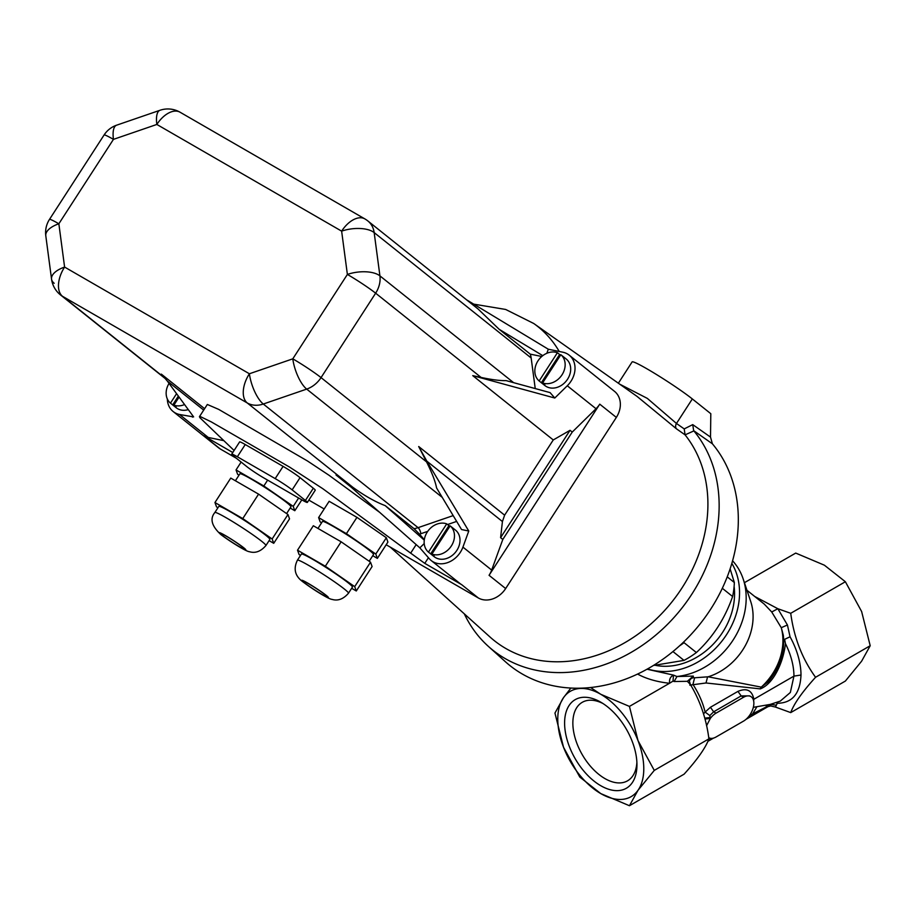 <?xml version="1.0" encoding="UTF-8"?>
<svg xmlns="http://www.w3.org/2000/svg" width="916" height="916" viewBox="0 0 916 916"><rect width="100%" height="100%" fill="white"/><g stroke="black" fill="none" stroke-linecap="round" stroke-linejoin="round"><path stroke-width="1.37" d="M647.017 669.218L673.489 675.103L673.02 681.115L669.642 683.199C669.104 679.374 670.386 676.672 673.489 675.103L676.97 676.535L693.332 676.088L689.279 680.668L690.389 684.504L687.321 681.309L693.332 676.088L693.343 677.68L694.614 677.783L708.137 676.798L761.253 687.126L768.238 681.87M768.123 681.996C779.974 667.741 785.035 652.158 783.317 635.246L781.268 627.689L787.428 624.987L790.05 636.78A57.17 32.999 60 0 1 800.996 675.023C800.149 693.71 792.237 703.122 777.237 703.27L775.474 707.06L790.726 712.602C793.943 703.774 802.221 691.992 815.561 677.279C802.256 658.913 793.977 637.593 790.726 613.296L777.833 608.716L787.428 624.987M783.432 639.895L790.05 636.78M780.237 701.141L790.348 692.473L793.943 676.123A53.517 30.892 -120 0 0 785.436 643.593L784.737 639.826M746.964 590.282L764.242 604.079L771.73 611.991L781.268 627.689A55.945 45.514 128.6 0 1 761.253 687.126A4.866 3.664 -74.8 0 0 760.291 688.878L706.018 682.981L689.782 685.145M707.507 677.107L706.018 682.981M708.137 676.798A55.945 45.514 -51.4 0 0 750.719 601.537L743.197 579.004A70.543 57.376 -51.4 0 0 732.582 560.81M815.561 677.279L870.2 645.734L861.624 611.522L845.376 581.74L824.389 565.195L795.718 553.081L744.422 582.69M790.726 613.296L845.376 581.74M790.726 712.602L845.376 681.057L861.624 661.18L870.2 645.734M731.85 563.397A70.543 57.376 128.6 0 1 721.545 641.589A70.543 57.376 128.6 0 1 647.566 668.909M734.117 586.435A64.944 52.83 128.6 0 1 655.501 665.36M771.73 611.991L777.833 608.716L754.67 596.442M775.474 707.06L770.711 705.95L767.986 706.66L745.99 719.358M690.023 684.126L690.389 684.504C700.202 700.9 706.373 719.014 708.915 738.857C705.663 747.742 697.385 759.513 684.092 774.169L629.441 805.725L600.782 793.6L579.794 777.054L563.535 747.273L554.959 713.06L563.535 697.626L570.886 688.053M590.614 687.515L600.782 694.294L629.441 706.408L638.017 740.62L654.276 770.402L638.017 790.279A60.811 35.106 60 0 1 600.782 793.6A60.811 35.106 60 0 1 563.535 747.273A60.811 35.106 60 0 1 563.535 697.626A60.811 35.106 60 0 1 600.782 694.294A60.811 35.106 60 0 1 638.017 740.62A60.811 35.106 60 0 1 638.017 790.279L629.441 805.725M800.996 675.023L793.943 676.123L753.868 699.263L753.628 700.832M693.343 677.68L691.03 678.527L689.256 680.828M694.614 677.783L692.943 684.424A53.517 30.892 60 0 1 705.114 712.076L710.415 707.278L737.941 691.385C746.735 687.687 752.036 690.321 753.868 699.263L753.295 699.664M785.436 643.593C783.707 660.482 774.341 683.565 760.291 688.878M703.522 713.896L705.114 712.076L709.808 715.556L710.335 718.419L706.568 725.735M708.744 737.735L710.335 738.307A14.599 8.427 -60 0 0 716.026 737.002L743.54 721.11A14.599 8.427 -60 0 0 753.868 703.236A14.599 8.427 -60 0 0 750.845 696.549A14.599 8.427 -60 0 0 743.54 697.271L716.026 713.163A14.599 8.427 -60 0 0 710.335 718.419L704.977 719.026M709.831 717.549L704.736 718.133M750.845 696.549L749.677 695.885L741.181 695.908L713.656 711.801L709.808 715.556M766.245 706.018L767.253 706.419L752.62 713.885L756.708 707.083M775.795 705.125L771.364 704.507L767.253 706.419L767.665 705.114M776.196 702.48L777.237 703.27M602.9 703.477A45.319 26.163 -120 0 0 582.244 702.32A45.319 26.163 -120 0 0 575.294 738.628A45.319 26.163 -120 0 0 604.904 778.566A45.319 26.163 -120 0 0 627.563 780.81A45.319 26.163 -120 0 0 636.883 762.341M629.441 706.408L669.642 683.199M677.451 676.432A70.543 57.376 -51.4 0 0 743.197 579.004M708.915 738.857L654.276 770.402M676.97 676.535L674.096 681.527L673.02 681.115M600.782 702.183L600.782 702.183A51.159 29.541 60 0 1 636.952 764.837A51.159 29.541 60 0 1 600.782 785.722A51.159 29.541 60 0 1 564.6 723.067A51.159 29.541 60 0 1 600.782 702.183M722.323 588.301L732.605 596.522C724.899 618.655 712.82 637.33 696.378 652.535L684.046 642.677A80.276 65.299 128.6 0 1 679.558 645.849M730.121 568.87L734.346 582.53A80.276 65.299 -51.4 0 1 732.605 596.522M672.939 651.551L684 660.379A80.276 65.299 -51.4 0 0 696.378 652.535M684 660.379L653.429 665.474M727.247 576.851L734.346 582.53M710.507 437.092L712.385 443.791L693.641 430.635L692.736 424.623L710.507 437.092L710.805 413.7L692.324 398.941A38.919 2.771 -147.1 0 0 656.314 374.415A38.919 2.771 -147.1 0 0 632.12 361.923L618.357 383.22M464.298 613.835A149.445 121.553 -51.4 0 0 488.251 646.272A149.445 121.553 -51.4 0 0 670.386 621.392A149.445 121.553 -51.4 0 0 693.87 430.909L685.076 434.86L684.206 428.906L692.736 424.623M685.076 434.86L676.432 428.803L637.044 396.399L533.753 323.508L505.689 309.471L473.686 304.123M619.663 384.136L647.326 398.391L676.466 423.467L684.206 428.906M390.216 547.081L489.968 636.975A141.087 114.763 -51.4 0 0 661.054 614.293A141.087 114.763 -51.4 0 0 685.305 435.157M488.251 646.272L505.3 661.65A150.819 122.675 -51.4 0 0 689.382 636.254A150.819 122.675 -51.4 0 0 712.385 443.791M546.829 353.29L548.306 349.225L562.813 352.202A21.892 17.805 128.6 0 1 569.191 355.156A21.892 17.805 128.6 0 1 567.279 385.773L596.018 408.731A21.892 17.805 -51.4 0 0 599.751 404.162L489.064 575.305L505.655 588.553A21.892 17.805 128.6 0 1 478.312 597.953L386.174 544.757M569.191 355.156L614.522 391.361A21.892 17.805 128.6 0 1 616.342 417.41L505.655 588.553M428.436 557.707L424.772 563.363L410.666 553.138L416.185 544.596M352.74 487.209L247.274 402.971A24.331 14.049 -60 0 1 249.392 373.762A24.331 8.702 71 0 0 263.293 404.025L418.085 527.662A4.866 1.74 -109 0 1 420.868 533.719A29.186 23.747 128.6 0 1 419.494 534.154L414.043 528.669L385.201 505.621C375.251 501.853 364.431 495.716 352.74 487.209L336.012 474.969L351.16 487.175L419.849 547.848L424.211 543.566M324.184 508.964L308.852 500.113M236.339 458.252L220.298 448.989A21.892 17.805 128.6 0 1 218.5 447.752L173.17 411.547A21.892 17.805 128.6 0 1 167.33 398.987M217.894 507.808L216.531 506.869L214.951 502.529L230.763 478.083L258.575 494.136L287.956 514.529L289.536 518.857L273.724 543.314L269.086 540.635M214.951 502.529L242.763 518.582L258.575 494.136M242.763 518.582L272.144 538.974L287.956 514.529M272.144 538.974L273.724 543.314M214.848 512.525L218.809 506.411A30.411 2.164 32.9 0 1 237.702 516.177A30.411 2.164 32.9 0 1 265.835 535.333A30.411 2.164 32.9 0 1 269.876 539.432L265.915 545.547C260.842 551.421 255.369 553.482 249.496 551.73C246.312 551.627 230.683 541.94 220.928 534.635C211.676 526.128 209.649 518.765 214.848 512.525A30.411 2.164 32.9 0 1 233.752 522.28A30.411 2.164 32.9 0 1 261.884 541.448A30.411 2.164 32.9 0 1 265.915 545.547M535.23 388.567L531.165 357.996A24.331 19.786 -51.4 0 0 530.261 354.137L499.209 329.336L542.776 355.66M531.165 357.996L374.163 232.584A24.331 19.786 -51.4 0 0 367.866 220.962L478.118 309.035L499.209 329.336M442.233 497.377L306.688 389.105A24.331 8.702 -109 0 1 292.788 358.843L347.382 274.434A24.331 11.152 -7.6 0 1 379.922 275.876A24.331 19.786 128.6 0 1 375.64 293.189A24.331 1.729 -147.1 0 0 347.382 274.434L341.634 231.141A24.331 14.049 -60 0 1 364.854 218.901L180.063 112.221A24.331 14.049 120 0 0 156.842 124.45A24.331 8.702 -109 0 1 159.991 110.275L116.595 125.194A24.331 8.702 71 0 0 113.447 139.369A24.331 1.729 -147.1 0 0 104.081 134.996L49.487 219.405A24.331 1.729 32.9 0 1 58.853 223.779A24.331 11.152 172.4 0 0 45.8 235.813L51.548 279.105A24.331 11.152 -7.6 0 1 64.601 267.071A24.331 14.049 120 0 0 62.483 296.28L165.189 378.308M513.613 382.67L379.922 275.876L374.163 232.584A24.331 11.152 172.4 0 0 341.634 231.141L156.842 124.45L113.447 139.369L58.853 223.779L64.601 267.071L249.392 373.762L292.788 358.843A24.331 1.729 32.9 0 1 321.047 377.61L426.512 461.847C431.917 472.519 435.272 481.221 436.589 487.965L461.538 529.54L468.774 531.028L462.924 547.115A21.892 17.805 128.6 0 1 431.173 560.512A21.892 17.805 128.6 0 1 429.272 558.68L419.849 547.848M567.279 385.773L554.787 398.025L550.092 392.62L506.021 380.598C500.228 380.793 491.915 379.739 481.106 377.438L472.759 375.64L553.264 439.943L504.624 515.17L502.426 521.536L426.833 461.149L418.704 446.539L426.512 461.847M54.181 283.284A24.331 11.152 -7.6 0 1 51.548 279.105A24.331 24.331 0 0 0 60.479 294.906A24.331 19.786 -51.4 0 0 62.483 296.28L247.274 402.971A24.331 19.786 128.6 0 0 263.293 404.025L306.688 389.105A24.331 19.786 -51.4 0 0 321.047 377.61L375.64 293.189L481.106 377.438M203.696 410.093L167.285 381.01L193.631 416.906L179.536 414.501A21.892 17.805 128.6 0 1 173.17 411.547M167.285 381.01L161.331 374.117L204.611 408.685M596.018 408.731L572.248 432.066L570.038 430.302L500.594 537.681L502.426 521.536M570.038 430.302L553.264 439.943M572.248 432.066L502.804 539.444L500.594 537.681M541.757 356.496L530.261 354.137M466.645 299.864L548.306 349.225M554.787 398.025L472.759 375.64M562.607 356.129A17.026 13.854 128.6 0 1 562.836 356.301L566.157 358.957A17.026 13.854 128.6 0 1 567.634 360.366A17.026 13.854 128.6 0 1 565.527 381.858A17.026 13.854 128.6 0 1 544.894 385.556A17.026 13.854 128.6 0 1 544.677 385.384M419.494 534.154L424.326 539.719M424.268 540.131L385.201 505.621M234.095 450.477L199.986 417.788L199.436 416.688L200.638 416.723L211.321 421.91L289.628 467.126L322.741 488.652L410.666 553.138M199.436 416.688L207.337 404.471L218.684 409.383L307.41 460.943L329.016 475.267L379.808 512.468M426.833 461.149L468.774 531.028M450.157 525.864L452.378 527.627A17.026 13.854 -51.4 0 0 452.149 527.444L455.47 530.101A17.026 13.854 128.6 0 1 456.947 531.52A17.026 13.854 128.6 0 1 454.851 553.001A17.026 13.854 128.6 0 1 434.218 556.71L430.898 554.054A17.026 13.854 -51.4 0 0 434.115 555.863L431.905 554.1L450.157 525.864A17.026 13.854 128.6 0 1 451.359 545.936A17.026 13.854 128.6 0 1 431.905 554.1M431.173 560.512L459.924 583.469A21.892 17.805 -51.4 0 0 461.733 584.706L424.772 563.363M502.804 539.444L491.674 570.073A21.892 17.805 128.6 0 1 489.064 575.305M232.779 452.515L203.718 435.741L220.298 448.989M231.725 454.141L239.626 441.913A14.599 1.042 32.9 0 1 245.248 444.535L283.09 466.381A14.599 1.042 32.9 0 1 300.047 477.648L313.318 488.239A14.599 1.042 32.9 0 1 315.253 490.209L307.341 502.437A14.599 1.042 -147.1 0 0 305.406 500.468L292.147 489.865A14.599 1.042 -147.1 0 0 275.189 478.61L237.347 456.763A14.599 1.042 -147.1 0 0 231.725 454.141A14.599 1.042 -147.1 0 0 233.66 456.099L246.931 466.702A14.599 1.042 -147.1 0 0 263.877 477.957L301.719 499.804A14.599 1.042 -147.1 0 0 307.341 502.437M321.539 522.887L320.176 521.937L318.608 517.597L329.142 501.292L356.954 517.357L386.334 537.738L387.903 542.077L377.369 558.382L372.743 555.703M223.825 440.653L208.287 437.459A21.892 17.805 128.6 0 1 203.718 435.741M188.284 409.612A17.026 13.854 128.6 0 1 176.204 407.746L172.884 405.09A17.026 13.854 128.6 0 1 172.666 404.918L170.456 403.143A17.026 13.854 128.6 0 1 169.048 383.415M184.551 404.54A17.026 13.854 128.6 0 1 173.891 405.135L179.089 397.097M172.884 405.09A17.026 13.854 128.6 0 0 176.101 406.899L173.891 405.135M176.582 393.674L170.456 403.143M539.146 380.964A17.026 13.854 128.6 0 1 537.955 360.893A17.026 13.854 128.6 0 1 557.409 352.729L539.146 380.964L541.356 382.728A17.026 13.854 128.6 0 0 541.585 382.911L544.894 385.556M560.695 354.95A17.026 13.854 128.6 0 0 559.619 354.503L557.409 352.729M562.836 356.301A17.026 13.854 128.6 0 1 563.054 356.484L560.844 354.721A17.026 13.854 128.6 0 1 562.035 374.793A17.026 13.854 128.6 0 1 542.593 382.945L560.844 354.721M541.585 382.911A17.026 13.854 128.6 0 0 544.802 384.72L542.593 382.945M559.619 354.503L541.356 382.728M428.459 552.108L430.68 553.871L448.932 525.647L446.722 523.872L428.459 552.108A17.026 13.854 128.6 0 1 427.268 532.036A17.026 13.854 128.6 0 1 446.722 523.872M450.008 526.093A17.026 13.854 -51.4 0 0 448.932 525.647M178.357 396.101L172.666 404.918M318.608 517.597L346.408 533.65L356.954 517.357M346.408 533.65L375.789 554.043L386.334 537.738M375.789 554.043L377.369 558.382M317.966 528.418L322.455 521.479A30.411 2.164 32.9 0 1 341.347 531.246A30.411 2.164 32.9 0 1 369.491 550.401A30.411 2.164 32.9 0 1 373.522 554.501L369.159 561.245M238.984 475.209L237.61 474.27L236.042 469.931L241.126 462.065M236.042 469.931L263.842 485.984L267.632 480.121M304.719 582.965A14.599 1.042 32.9 0 1 302.784 580.996A14.599 1.042 32.9 0 1 311.864 585.69A14.599 1.042 32.9 0 1 325.363 594.885A14.599 1.042 32.9 0 1 327.298 596.854A14.599 1.042 32.9 0 1 318.23 592.16A14.599 1.042 32.9 0 1 304.719 582.965M300.459 555.485L299.097 554.535L297.517 550.195L325.329 566.248L354.71 586.641L356.29 590.98L351.652 588.301M297.414 560.191L301.375 554.077A30.411 2.164 32.9 0 1 328.077 568.767A30.411 2.164 32.9 0 1 352.431 587.099L348.481 593.213C343.408 599.087 337.935 601.148 332.05 599.396C328.936 599.293 313.409 589.801 302.658 581.649C294.963 575.981 293.212 568.825 297.414 560.191A30.411 2.164 32.9 0 1 324.127 574.882A30.411 2.164 32.9 0 1 348.481 593.213M325.329 566.248L341.141 541.803L370.522 562.195L372.102 566.535L356.29 590.98M354.71 586.641L370.522 562.195M297.517 550.195L313.329 525.75L341.141 541.803M263.842 485.984L293.223 506.376L298.627 498.018M293.223 506.376L294.803 510.716L301.822 499.861M294.803 510.716L290.177 508.036M235.401 480.751L239.889 473.812A30.411 2.164 32.9 0 1 266.602 488.503A30.411 2.164 32.9 0 1 290.956 506.834L286.594 513.578M242.797 547.218A14.599 1.042 32.9 0 1 244.732 549.188A14.599 1.042 32.9 0 1 235.664 544.493A14.599 1.042 32.9 0 1 222.164 535.299A14.599 1.042 32.9 0 1 220.229 533.33A14.599 1.042 32.9 0 1 229.298 538.013A14.599 1.042 32.9 0 1 242.797 547.218M710.415 707.278L713.656 711.801L716.026 713.163M737.941 691.385L741.181 695.908L743.54 697.271M708.778 739.189L710.312 738.307M749.242 715.831L752.62 713.885M669.516 683.279C656.909 681.882 646.261 678.813 637.57 674.062M687.321 681.309L674.096 681.527M692.324 398.941L676.466 423.467A4.866 3.962 -54.9 0 0 676.432 428.803M559.229 351.458A131.48 106.943 -51.4 0 0 551.867 340.649A131.48 106.943 -51.4 0 0 533.753 323.508M616.342 417.41L599.751 404.162M349.786 485.961L336.012 474.969M243.656 547.711A15.812 1.122 32.9 0 1 233.111 543.005A15.812 1.122 32.9 0 1 220.664 533.055A15.812 1.122 32.9 0 1 243.656 547.711M414.043 528.669A24.331 19.786 -51.4 0 0 418.085 527.662L453.18 515.605M418.704 446.539L504.624 515.17M456.66 521.41L447.558 524.547M427.726 531.36L420.868 533.719M478.312 597.953L461.733 584.706M462.924 547.115L491.674 570.073M179.536 414.501L208.287 437.459M192.509 417.158L192.944 415.967M292.147 489.865L300.047 477.648M275.189 478.61L283.09 466.381M237.347 456.763L245.248 444.535M305.406 500.468L313.318 488.239M303.86 582.473A15.812 1.122 32.9 0 1 314.406 587.179A15.812 1.122 32.9 0 1 326.863 597.129A15.812 1.122 32.9 0 1 303.86 582.473M780.295 701.118L770.322 704.381L753.33 707.324M710.014 738.239L708.801 738.113M707.862 741.365L713.575 738.067M689.279 680.68L690.366 684.481M180.063 112.221A24.331 24.331 0 0 0 159.991 110.275M116.595 125.194A24.331 24.331 0 0 0 104.081 134.996M49.487 219.405A24.331 24.331 0 0 0 45.8 235.813M165.727 378.972L60.479 294.906M367.866 220.962A24.331 24.331 0 0 0 364.854 218.901"/></g></svg>
